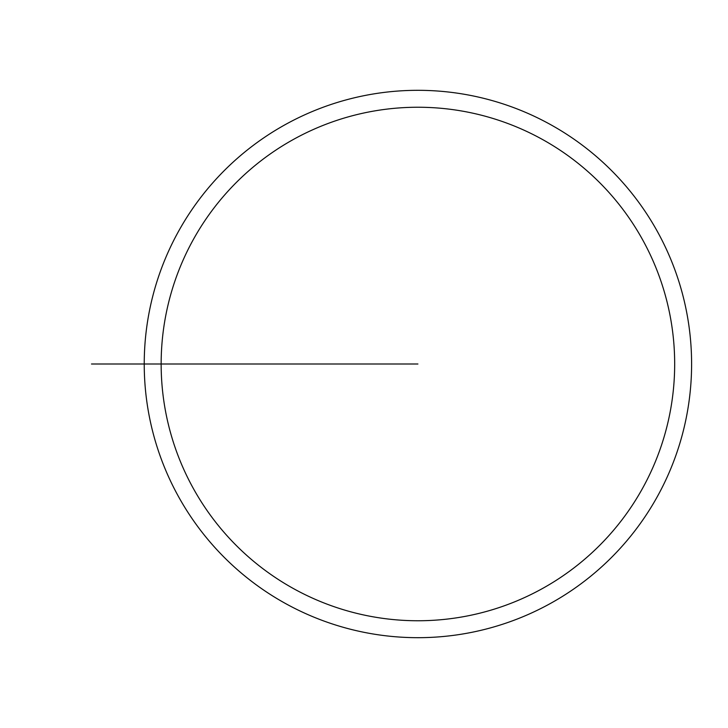<?xml version="1.0" encoding="UTF-8"?>
<svg xmlns="http://www.w3.org/2000/svg" width="728" height="728" viewBox="0 0 728 728"><rect width="100%" height="100%" fill="white"/><g stroke="black" fill="none" stroke-linecap="round" stroke-linejoin="round"><path stroke-width="1.09" d="M144.235 364A273.683 273.683 0 0 0 554.754 601.019A273.683 273.683 0 0 0 554.754 126.981A273.683 273.683 0 0 0 144.235 364L161.152 364A256.756 256.756 0 0 1 417.918 107.243A256.756 256.756 0 0 1 674.674 364A256.756 256.756 0 0 1 417.918 620.756A256.756 256.756 0 0 1 161.152 364L417.918 364M173.537 364L91.491 364"/></g></svg>
